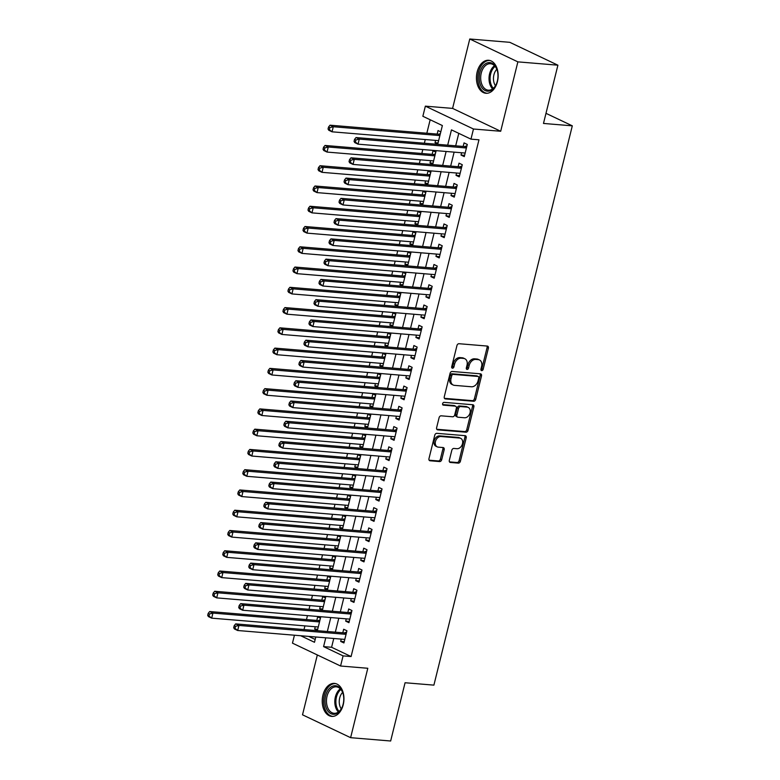<?xml version="1.0" encoding="UTF-8"?>
<svg xmlns="http://www.w3.org/2000/svg" width="780" height="780" viewBox="0 0 780 780"><rect width="100%" height="100%" fill="white"/><g stroke="black" fill="none" stroke-linecap="round" stroke-linejoin="round"><path stroke-width="1.17" d="M481.709 370.617A1.462 1.073 115.4 0 0 483.151 369.32L488.377 348.182A2.087 1.531 115.4 0 0 487.705 346.174A2.087 1.531 115.4 0 0 487.305 346.066L459.01 343.717A2.087 1.531 115.4 0 0 456.944 345.579L451.717 366.707A1.462 1.073 115.4 0 0 453.921 366.892L454.594 364.162A6.669 4.904 115.4 0 1 461.204 358.215L463.554 358.41A6.669 4.904 115.4 0 1 464.841 358.751A6.669 4.904 115.4 0 1 467.015 365.186L466.333 367.926A1.462 1.073 115.4 0 0 468.536 368.111L469.209 365.372A6.669 4.904 115.4 0 1 475.819 359.424L478.179 359.619A6.669 4.904 115.4 0 1 479.456 359.96A6.669 4.904 115.4 0 1 481.63 366.405L480.948 369.135A1.462 1.073 115.4 0 0 481.709 370.617M480.938 369.895A1.462 1.073 115.4 0 0 481.855 368.706L487.081 347.568A2.087 1.531 115.4 0 0 486.925 346.037M451.708 367.468A1.462 1.073 115.4 0 0 452.615 366.278L453.297 363.538L454.594 364.162M466.323 368.686A1.462 1.073 115.4 0 0 467.24 367.487L467.912 364.757L469.209 365.372M343.229 704.72A16.555 10.822 -85.3 0 0 334.464 683.397A16.555 10.822 -85.3 0 0 322.949 695.077A16.555 10.822 -85.3 0 0 331.724 716.401A16.555 10.822 -85.3 0 0 343.229 704.72M497.435 81.598A16.555 10.822 -85.3 0 0 488.67 60.274A16.555 10.822 -85.3 0 0 477.155 71.955A16.555 10.822 -85.3 0 0 485.93 93.278A16.555 10.822 -85.3 0 0 497.435 81.598M449.319 460.346A2.087 1.531 115.4 0 0 449.992 462.355A2.087 1.531 115.4 0 0 450.401 462.462L458.338 463.125A2.087 1.531 115.4 0 0 460.395 461.263L466.206 437.794A2.087 1.531 115.4 0 0 465.533 435.786A2.087 1.531 115.4 0 0 465.124 435.679L436.839 433.329A2.087 1.531 115.4 0 0 434.772 435.181L428.961 458.659A2.087 1.531 115.4 0 0 429.644 460.668A2.087 1.531 115.4 0 0 430.043 460.775L439.627 461.575A2.087 1.531 115.4 0 0 441.694 459.712L444.181 449.67A2.087 1.531 115.4 0 0 443.498 447.652A2.087 1.531 115.4 0 0 443.098 447.544L438.35 447.154A5.577 4.095 115.4 0 1 437.268 446.872A5.577 4.095 115.4 0 1 435.679 440.768A5.577 4.095 115.4 0 1 440.983 436.517L459.605 438.058A5.577 4.095 115.4 0 1 460.678 438.34A5.577 4.095 115.4 0 1 462.277 444.444A5.577 4.095 115.4 0 1 456.973 448.705L453.863 448.441A2.087 1.531 115.4 0 0 451.805 450.304L449.319 460.346M333.762 638.479L331.588 647.273L351.088 656.545L343.083 655.883L340.577 666.013L292.471 643.149L294.43 635.222M557.905 65.189L517.871 61.864L469.765 39L509.798 42.325L557.905 65.189L543.484 123.445L572.306 125.834L433.894 685.133L405.073 682.744L390.653 741L350.62 737.675L367.799 668.275L340.577 666.013M469.765 39L452.585 108.401L500.692 131.264L517.871 61.864M500.692 131.264L473.47 129.012L470.964 139.142L451.464 129.87L447.681 145.158M351.088 656.545L478.969 139.805L470.964 139.142M473.645 401.261A2.087 1.531 115.4 0 0 475.702 399.409L481.514 375.931A2.087 1.531 115.4 0 0 480.841 373.922A2.087 1.531 115.4 0 0 480.431 373.815L452.147 371.465A2.087 1.531 115.4 0 0 450.079 373.327L444.269 396.796A2.087 1.531 115.4 0 0 444.951 398.804A2.087 1.531 115.4 0 0 445.351 398.911L473.645 401.261L472.339 400.647A2.087 1.531 115.4 0 0 474.406 398.785L480.217 375.316A2.087 1.531 115.4 0 0 480.051 373.786M473.86 406.868L468.049 430.336A2.087 1.531 115.4 0 1 465.991 432.198L437.697 429.848A2.087 1.531 115.4 0 1 437.297 429.741A2.087 1.531 115.4 0 1 436.615 427.723L439.101 417.68A2.087 1.531 115.4 0 1 441.168 415.818L452.644 416.773A2.087 1.531 115.4 0 0 454.701 414.921L456.358 408.252A2.087 1.531 115.4 0 0 455.676 406.244A2.087 1.531 115.4 0 0 455.276 406.136L443.332 405.142A1.462 1.073 115.4 0 1 444.015 402.353L472.777 404.742A2.087 1.531 115.4 0 1 473.187 404.849A2.087 1.531 115.4 0 1 473.86 406.868L472.563 406.244L466.752 429.721L468.049 430.336M317.333 654.966L302.513 714.812L350.62 737.675M315.237 626.75L314.671 629.041L317.694 629.294M320.444 618.199L317.674 616.883L316.797 620.432M320.248 606.479L319.683 608.78L322.715 609.034M325.455 597.938L322.696 596.622L321.818 600.161M325.27 586.219L324.694 588.51L327.727 588.764M330.476 577.668L327.707 576.352L326.83 579.901M330.281 565.948L329.716 568.25L332.738 568.503M335.488 557.408L332.719 556.091L331.841 559.64M335.293 545.688L334.727 547.989L337.76 548.233M340.499 537.137L337.74 535.831L336.863 539.37M340.314 525.428L339.748 527.719L342.771 527.972M345.52 516.877L342.752 515.56L341.874 519.109M345.325 505.157L344.76 507.458L347.782 507.712M350.532 496.616L347.763 495.3L346.885 498.849M350.347 484.897L349.772 487.188L352.804 487.441M355.543 476.346L352.784 475.03L351.907 478.579M355.358 464.627L354.793 466.927L357.815 467.181M360.565 456.085L357.796 454.769L356.918 458.318M360.37 444.366L359.804 446.667L362.837 446.911M365.576 435.815L362.817 434.509L361.94 438.048M365.391 424.106L364.816 426.397L367.848 426.65M370.598 415.555L367.828 414.238L366.951 417.787M370.402 403.835L369.837 406.136L372.86 406.39M375.609 395.294L372.84 393.978L371.962 397.527M375.414 383.575L374.848 385.876L377.881 386.119M380.62 375.024L377.861 373.708L376.984 377.257M380.435 363.314L379.86 365.606L382.892 365.859M385.642 354.764L382.873 353.447L381.995 356.996M385.447 343.044L384.881 345.345L387.904 345.598M390.653 334.503L387.884 333.187L387.007 336.726M390.458 322.784L389.893 325.075L392.925 325.328M395.665 314.233L392.906 312.916L392.028 316.465M395.479 302.513L394.904 304.814L397.936 305.068M400.686 293.972L397.917 292.656L397.04 296.205M400.491 282.253L399.925 284.554L402.948 284.798M405.697 273.702L402.928 272.395L402.051 275.935M405.502 261.992L404.937 264.284L407.969 264.537M410.709 253.441L407.95 252.125L407.072 255.674M410.524 241.722L409.948 244.023L412.981 244.276M415.73 233.181L412.961 231.865L412.084 235.404M415.535 221.461L414.97 223.753L417.992 224.006M420.742 212.911L417.973 211.595L417.095 215.143M420.547 201.191L419.981 203.492L423.014 203.746M425.753 192.65L422.994 191.334L422.116 194.883M425.568 180.931L424.993 183.232L428.025 183.476M430.774 172.38L428.005 171.073L427.128 174.613M430.579 160.67L430.014 162.961L433.036 163.215M435.786 152.12L433.017 150.803L432.139 154.352M461.594 152.763L461.029 155.054L464.285 156.605L467.288 144.446L464.041 142.896L463.164 146.445M456.583 173.024L456.017 175.325L459.264 176.865L462.277 164.707L459.02 163.166L458.143 166.705M451.571 193.294L450.996 195.585L454.252 197.135L457.255 184.977L454.009 183.427L453.131 186.976M446.55 213.554L445.985 215.855L449.231 217.396L452.244 205.237L448.997 203.697L448.12 207.236M441.538 233.815L440.973 236.116L444.22 237.656L447.232 225.498L443.976 223.957L443.098 227.506M436.527 254.085L435.952 256.376L439.208 257.927L442.211 245.768L438.965 244.218L438.087 247.767M431.506 274.346L430.94 276.647L434.187 278.187L437.2 266.029L433.953 264.488L433.075 268.027M426.494 294.616L425.929 296.907L429.175 298.457L432.188 286.299L428.932 284.749L428.054 288.298M421.483 314.876L420.907 317.168L424.164 318.718L427.167 306.56L423.92 305.009L423.043 308.558M416.462 335.137L415.896 337.438L419.143 338.978L422.156 326.82L418.909 325.279L418.031 328.828M411.45 355.407L410.885 357.698L414.131 359.248L417.144 347.09L413.887 345.54L413.01 349.089M406.438 375.668L405.863 377.969L409.12 379.509L412.123 367.351L408.876 365.81L407.998 369.349M401.417 395.928L400.852 398.229L404.098 399.769L407.111 387.611L403.865 386.071L402.987 389.62M396.406 416.198L395.84 418.49L399.087 420.04L402.1 407.881L398.843 406.331L397.966 409.88M391.394 436.459L390.819 438.76L394.075 440.3L397.078 428.142L393.832 426.601L392.954 430.151M386.373 456.729L385.808 459.02L389.054 460.57L392.067 448.412L388.82 446.862L387.943 450.411M381.361 476.99L380.796 479.29L384.043 480.831L387.055 468.673L383.799 467.132L382.921 470.671M376.35 497.25L375.775 499.551L379.031 501.092L382.034 488.933L378.787 487.393L377.91 490.942M371.329 517.52L370.763 519.812L374.01 521.362L377.023 509.203L373.766 507.653L372.889 511.202M366.317 537.781L365.752 540.082L368.998 541.622L372.011 529.464L368.755 527.923L367.877 531.463M361.296 558.051L360.731 560.342L363.987 561.892L366.99 549.734L363.743 548.184L362.866 551.733M356.284 578.312L355.719 580.612L358.966 582.153L361.978 569.995L358.722 568.454L357.844 571.993M351.273 598.572L350.698 600.873L353.954 602.413L356.957 590.255L353.71 588.715L352.833 592.264M346.252 618.842L345.686 621.133L348.943 622.684L351.946 610.525L348.699 608.975L347.822 612.524M458.776 133.351L455.686 145.821M454.126 152.139L450.674 166.091M449.104 172.409L445.653 186.352M444.093 192.67L440.642 206.622M439.081 212.93L435.63 226.882M434.06 233.201L430.609 247.143M429.049 253.461L425.597 267.413M424.037 273.721L420.586 287.674M419.016 293.992L415.565 307.944M414.005 314.252L410.553 328.204M408.993 334.523L405.541 348.465M403.972 354.783L400.52 368.735M398.96 375.043L395.509 388.996M393.949 395.314L390.497 409.256M388.927 415.574L385.476 429.526M383.916 435.844L380.465 449.787M378.904 456.105L375.443 470.057M373.883 476.365L370.432 490.318M368.872 496.636L365.42 510.578M363.851 516.896L360.399 530.849M358.839 537.167L355.387 551.109M353.827 557.427L350.376 571.379M348.806 577.688L345.355 591.64M343.795 597.958L340.343 611.9M338.783 618.218L335.332 632.17M341.24 639.103L340.675 641.404L343.921 642.944L346.934 630.786L343.678 629.245L342.8 632.785M430.17 119.749L426.835 133.234M425.276 139.542L424.359 143.227M422.799 149.536L421.824 153.494M420.254 159.812L419.348 163.488M417.787 169.806L416.803 173.755M415.243 180.073L414.336 183.749M412.766 190.066L411.791 194.025M410.231 200.343L409.315 204.019M407.755 210.337L406.78 214.285M405.21 220.603L404.303 224.279M402.743 230.597L401.758 234.556M400.198 240.864L399.292 244.549M397.722 250.858L396.747 254.816M395.187 261.134L394.27 264.81M392.71 271.128L391.735 275.077M390.166 281.395L389.259 285.07M387.699 291.389L386.714 295.347M385.154 301.655L384.248 305.341M382.678 311.659L381.703 315.607M380.143 321.925L379.226 325.601M377.666 331.919L376.681 335.878M375.122 342.186L374.215 345.872M372.655 352.18L371.67 356.138M370.11 362.456L369.194 366.132M367.633 372.45L366.659 376.399M365.089 382.717L364.182 386.392M362.622 392.71L361.637 396.669M360.077 402.977L359.171 406.663M357.601 412.981L356.626 416.93M355.066 423.248L354.149 426.923M352.589 433.241L351.614 437.19M350.044 443.508L349.138 447.194M347.578 453.502L346.593 457.46M345.033 463.778L344.126 467.454M342.556 473.772L341.581 477.721M340.022 484.039L339.105 487.715M337.545 494.032L336.57 497.991M335 504.299L334.094 507.985M332.534 514.293L331.549 518.251M329.989 524.569L329.082 528.245M327.512 534.563L326.537 538.512M324.977 544.83L324.061 548.506M322.501 554.824L321.526 558.782M319.956 565.1L319.049 568.776M317.489 575.094L316.505 579.043M314.944 585.361L314.038 589.036M312.468 595.355L311.493 599.313M309.933 605.621L309.017 609.307M307.456 615.615L306.481 619.573M304.912 625.892L304.005 629.567M308.714 636.402L315.178 639.473M440.798 131.859L438.038 130.543L437.161 134.092M435.591 140.4L435.026 142.701L437.794 144.017M430.014 162.961L432.773 164.278M424.993 183.232L427.762 184.538M419.981 203.492L422.75 204.809M414.97 223.753L417.729 225.069M409.948 244.023L412.718 245.339M404.937 264.284L407.706 265.6M399.925 284.554L402.685 285.86M394.904 304.814L397.673 306.13M389.893 325.075L392.662 326.391M384.881 345.345L387.64 346.661M379.86 365.606L382.629 366.922M374.848 385.876L377.618 387.182M369.837 406.136L372.596 407.452M364.816 426.397L367.585 427.713M359.804 446.667L362.573 447.973M354.793 466.927L357.552 468.244M349.772 487.188L352.54 488.504M344.76 507.458L347.519 508.775M339.748 527.719L342.508 529.035M334.727 547.989L337.496 549.295M329.716 568.25L332.475 569.566M324.694 588.51L327.464 589.826M319.683 608.78L322.452 610.096M314.671 629.041L317.431 630.357M572.306 125.834L545.99 113.334M437.716 144.329L442.367 125.551L422.857 116.279L425.363 106.148L473.47 129.012M452.585 108.401L425.363 106.148M325.757 637.816L323.583 646.61L343.083 655.883M446.121 151.476L442.669 165.428M441.1 171.736L437.648 185.689M436.088 192.007L432.637 205.949M431.077 212.267L427.625 226.22M426.055 232.537L422.604 246.48M421.044 252.798L417.593 266.75M416.032 273.058L412.571 287.011M411.011 293.329L407.56 307.271M406 313.589L402.548 327.541M400.978 333.85L397.527 347.802M395.967 354.12L392.515 368.072M390.956 374.38L387.504 388.333M385.934 394.651L382.483 408.593M380.923 414.911L377.471 428.863M375.911 435.172L372.46 449.124M370.89 455.442L367.439 469.385M365.878 475.702L362.427 489.655M360.867 495.973L357.415 509.915M355.846 516.233L352.394 530.185M350.834 536.494L347.383 550.446M345.823 556.764L342.371 570.707M340.802 577.024L337.35 590.977M335.79 597.295L332.339 611.237M330.779 617.555L327.327 631.508M300.709 635.739L314.486 642.281L315.793 636.987M317.353 630.679L320.804 616.726M322.374 610.408L325.825 596.466M327.385 590.148L330.837 576.196M332.397 569.887L335.848 555.935M337.418 549.617L340.87 535.675M342.43 529.357L345.881 515.404M347.441 509.087L350.893 495.144M352.462 488.826L355.914 474.874M357.474 468.565L360.925 454.613M362.485 448.295L365.937 434.353M367.507 428.035L370.958 414.082M372.518 407.764L375.97 393.822M377.53 387.504L380.991 373.552M382.551 367.244L386.002 353.291M387.562 346.973L391.014 333.031M392.584 326.713L396.035 312.76M397.595 306.452L401.047 292.5M402.607 286.182L406.058 272.23M407.628 265.921L411.079 251.969M412.639 245.651L416.091 231.709M417.651 225.391L421.102 211.439M422.672 205.13L426.124 191.178M427.684 184.86L431.135 170.918M432.695 164.599L436.147 150.647M331.588 647.273L323.583 646.61M435.026 142.701L438.058 142.954M461.029 155.054L464.587 155.357M456.017 175.325L459.576 175.617M450.996 195.585L454.565 195.877M445.985 215.855L449.543 216.148M440.973 236.116L444.532 236.408M435.952 256.376L439.52 256.678M430.94 276.647L434.499 276.939M425.929 296.907L429.488 297.2M420.907 317.168L424.466 317.47M415.896 337.438L419.455 337.73M410.885 357.698L414.443 358M405.863 377.969L409.422 378.261M400.852 398.229L404.41 398.522M395.84 418.49L399.399 418.792M390.819 438.76L394.378 439.052M385.808 459.02L389.366 459.322M380.796 479.29L384.355 479.583M375.775 499.551L379.334 499.843M370.763 519.812L374.322 520.114M365.752 540.082L369.31 540.374M360.731 560.342L364.289 560.635M355.719 580.612L359.278 580.905M350.698 600.873L354.266 601.166M345.686 621.133L349.245 621.436M340.675 641.404L344.233 641.696M479.456 359.96L478.159 359.346A6.669 4.904 115.4 0 0 476.873 359.005L478.179 359.619M467.912 364.757A6.669 4.904 115.4 0 1 474.513 358.81L476.873 359.005M464.841 358.751L463.544 358.137A6.669 4.904 115.4 0 0 462.257 357.786L463.554 358.41M453.297 363.538A6.669 4.904 115.4 0 1 459.898 357.591L462.257 357.786M444.434 398.327L472.339 400.647M478.774 377.939A1.462 1.073 115.4 0 0 478.013 376.457L453.18 374.39A1.462 1.073 115.4 0 0 451.737 375.697L451.025 378.583A6.669 4.904 115.4 0 0 453.19 385.018A6.669 4.904 115.4 0 0 454.477 385.359L471.452 386.773A6.669 4.904 115.4 0 0 478.062 380.825L478.774 377.939M477.233 376.087A1.462 1.073 115.4 0 0 476.716 375.833L478.013 376.457M453.19 385.018L451.893 384.404A6.669 4.904 115.4 0 1 449.728 377.959L450.44 375.073A1.462 1.073 115.4 0 1 451.883 373.776L476.716 375.833M436.781 429.263L464.685 431.574A2.087 1.531 115.4 0 0 466.752 429.721M455.676 406.244L454.379 405.619A2.087 1.531 115.4 0 0 453.979 405.512L442.611 404.576M464.548 417.768A5.577 4.095 115.4 0 0 469.852 413.507A5.577 4.095 115.4 0 0 468.253 407.413A5.577 4.095 115.4 0 0 467.181 407.121L460.619 406.575A2.087 1.531 115.4 0 0 458.552 408.437L456.904 415.096A2.087 1.531 115.4 0 0 457.587 417.115A2.087 1.531 115.4 0 0 457.987 417.222L464.548 417.768M468.253 407.413L466.957 406.79A5.577 4.095 115.4 0 0 465.884 406.507L467.181 407.121M457.587 417.115L456.281 416.491A2.087 1.531 115.4 0 1 455.608 414.482L457.255 407.813A2.087 1.531 115.4 0 1 459.322 405.961L465.884 406.507M472.563 406.244A2.087 1.531 115.4 0 0 472.397 404.713M460.678 438.34L459.381 437.726A5.577 4.095 115.4 0 0 458.308 437.444L459.605 438.058M437.268 446.872L435.971 446.248A5.577 4.095 115.4 0 1 434.372 440.154A5.577 4.095 115.4 0 1 439.676 435.893L458.308 437.444M429.127 460.19L438.331 460.951A2.087 1.531 115.4 0 0 440.398 459.098L442.884 449.046A2.087 1.531 115.4 0 0 442.718 447.515M449.475 461.877L457.031 462.511A2.087 1.531 115.4 0 0 459.098 460.648L464.909 437.18A2.087 1.531 115.4 0 0 464.744 435.64M440.369 133.604L439.072 134.101A2.126 1.56 -64.6 0 1 438.438 134.189L330.037 125.19L333.284 126.74L332.036 131.81L438.623 140.653M439.881 135.583L333.284 126.74L329.852 127.627L328.555 127.003L328.048 129.031L329.355 129.646L329.852 127.627M329.355 129.646L332.036 131.81L328.78 130.26L328.048 129.031M328.555 127.003L330.037 125.19M466.528 147.537L464.441 146.552L356.041 137.553L359.287 139.094L466.411 147.995M355.856 139.981L359.287 139.094L358.04 144.163L354.783 142.623L354.052 141.394L355.358 142.009L355.856 139.981L354.559 139.367L354.052 141.394M465.163 153.055L358.04 144.163L355.358 142.009M464.441 146.552A2.126 1.56 115.4 0 0 465.075 146.455L466.966 145.743M356.041 137.553L354.559 139.367M479.807 72.706A14.332 9.36 94.7 0 1 488.416 62.634A14.332 9.36 94.7 0 1 497.231 70.346A14.332 9.36 94.7 0 1 497.357 81.052A14.332 9.36 94.7 0 1 496.041 84.757A14.332 9.36 94.7 0 1 483.97 89.827A14.332 9.36 94.7 0 1 479.807 72.706M497.308 70.629A13.27 8.668 -85.3 0 0 490.474 63.726A13.27 8.668 -85.3 0 0 481.25 73.086A13.27 8.668 -85.3 0 0 488.28 90.168A13.27 8.668 -85.3 0 0 496.158 84.493M495.466 85.732A10.442 6.825 94.7 0 1 493.915 74.812A10.442 6.825 94.7 0 1 496.831 69.284M489.879 60.479A16.448 10.754 -85.3 0 0 478.501 72.091A16.448 10.754 -85.3 0 0 487.159 93.268M332.914 686.078A14.332 9.36 94.7 0 1 343.024 693.469A14.332 9.36 94.7 0 1 341.825 707.879A14.332 9.36 94.7 0 1 335.829 713.944A14.332 9.36 94.7 0 1 325.075 703.238A14.332 9.36 94.7 0 1 332.914 686.078M343.102 693.751A13.27 8.668 -85.3 0 0 336.268 686.849A13.27 8.668 -85.3 0 0 333.82 687.18A13.27 8.668 -85.3 0 0 326.459 701.22A13.27 8.668 -85.3 0 0 334.074 713.3A13.27 8.668 -85.3 0 0 336.521 712.978A13.27 8.668 -85.3 0 0 341.952 707.616M335.673 683.611A16.448 10.754 -85.3 0 0 332.699 684.011A16.448 10.754 -85.3 0 0 323.573 701.386A16.448 10.754 -85.3 0 0 332.953 716.401M341.25 708.864A10.442 6.825 94.7 0 1 342.615 692.406M435.357 153.874L434.06 154.362A2.126 1.56 -64.6 0 1 433.427 154.459L325.016 145.46L328.273 147.001L327.015 152.071L433.612 160.914M434.86 155.854L328.273 147.001L324.841 147.888L323.534 147.274L323.037 149.292L324.334 149.916L324.841 147.888M324.334 149.916L327.015 152.071L323.768 150.52L323.037 149.292M323.534 147.274L325.016 145.46M430.336 174.135L429.039 174.623A2.126 1.56 -64.6 0 1 428.405 174.72L320.005 165.721L323.252 167.271L322.003 172.331L428.59 181.184M429.848 176.114L323.252 167.271L319.819 168.149L318.523 167.534L318.026 169.562L319.322 170.176L319.819 168.149M319.322 170.176L322.003 172.331L318.757 170.791L318.026 169.562M318.523 167.534L320.005 165.721M425.324 194.395L424.027 194.893A2.126 1.56 -64.6 0 1 423.394 194.99L314.993 185.991L318.24 187.531L316.992 192.601L423.579 201.445M424.837 196.384L318.24 187.531L314.808 188.419L313.511 187.795L313.004 189.823L314.311 190.447L314.808 188.419M314.311 190.447L316.992 192.601L313.735 191.051L313.004 189.823M313.511 187.795L314.993 185.991M420.313 214.666L419.016 215.153A2.126 1.56 -64.6 0 1 418.382 215.251L309.972 206.251L313.228 207.792L311.971 212.862L418.567 221.715M419.815 216.645L313.228 207.792L309.796 208.679L308.49 208.065L307.993 210.093L309.29 210.707L309.796 208.679M309.29 210.707L311.971 212.862L308.724 211.322L307.993 210.093M308.49 208.065L309.972 206.251M461.506 167.807L459.43 166.813L351.019 157.814L354.276 159.364L461.399 168.256M350.844 160.241L354.276 159.364L353.018 164.424L349.772 162.883L349.04 161.655L350.337 162.269L350.844 160.241L349.537 159.627L349.04 161.655M460.142 173.316L353.018 164.424L350.337 162.269M459.43 166.813A2.126 1.56 115.4 0 0 460.063 166.715L461.955 166.003M351.019 157.814L349.537 159.627M456.495 188.068L454.409 187.083L346.008 178.084L349.255 179.624L456.378 188.516M345.823 180.511L349.255 179.624L348.007 184.694L344.76 183.144L344.029 181.916L345.325 182.54L345.823 180.511L344.526 179.887L344.029 181.916M455.13 193.586L348.007 184.694L345.325 182.54M454.409 187.083A2.126 1.56 115.4 0 0 455.042 186.986L456.944 186.264M346.008 178.084L344.526 179.887M451.483 208.338L449.397 207.344L340.997 198.344L344.243 199.894L451.366 208.786M340.811 200.772L344.243 199.894L342.995 204.955L339.739 203.414L339.007 202.186L340.314 202.8L340.811 200.772L339.514 200.158L339.007 202.186M450.119 213.847L342.995 204.955L340.314 202.8M449.397 207.344A2.126 1.56 115.4 0 0 450.031 207.246L451.922 206.534M340.997 198.344L339.514 200.158M446.462 228.599L444.385 227.614L335.975 218.614L339.232 220.155L446.355 229.047M335.8 221.042L339.232 220.155L337.974 225.225L334.727 223.675L333.996 222.446L335.293 223.06L335.8 221.042L334.493 220.418L333.996 222.446M445.097 234.117L337.974 225.225L335.293 223.06M444.385 227.614A2.126 1.56 115.4 0 0 445.019 227.516L446.911 226.795M335.975 218.614L334.493 220.418M415.291 234.926L413.995 235.414A2.126 1.56 -64.6 0 1 413.361 235.511L304.96 226.512L308.207 228.062L306.959 233.123L413.546 241.976M414.804 236.905L308.207 228.062L304.775 228.95L303.478 228.326L302.981 230.353L304.278 230.968L304.775 228.95M304.278 230.968L306.959 233.123L303.703 231.582L302.981 230.353M303.478 228.326L304.96 226.512M441.451 248.859L439.364 247.874L330.964 238.875L334.21 240.416L441.334 249.307M330.779 241.303L334.21 240.416L332.962 245.486L329.706 243.945L328.985 242.707L330.281 243.331L330.779 241.303L329.482 240.689L328.985 242.707M440.086 254.377L332.962 245.486L330.281 243.331M439.364 247.874A2.126 1.56 115.4 0 0 439.998 247.777L441.899 247.055M330.964 238.875L329.482 240.689M410.28 255.197L408.983 255.684A2.126 1.56 -64.6 0 1 408.349 255.781L299.949 246.782L303.196 248.323L301.938 253.393L408.535 262.236M409.793 257.176L303.196 248.323L299.764 249.21L298.467 248.596L297.96 250.614L299.267 251.238L299.764 249.21M299.267 251.238L301.938 253.393L298.691 251.843L297.96 250.614M298.467 248.596L299.949 246.782M436.43 269.129L434.353 268.135L325.952 259.135L329.199 260.686L436.322 269.578M325.767 261.563L329.199 260.686L327.951 265.746L324.694 264.206L323.963 262.977L325.27 263.591L325.767 261.563L324.47 260.949L323.963 262.977M435.065 274.638L327.951 265.746L325.27 263.591M434.353 268.135A2.126 1.56 115.4 0 0 434.986 268.037L436.878 267.325M325.952 259.135L324.47 260.949M405.259 275.457L403.972 275.944A2.126 1.56 -64.6 0 1 403.338 276.042L294.928 267.043L298.184 268.593L296.927 273.653L403.523 282.506M404.771 277.436L298.184 268.593L294.752 269.471L293.446 268.856L292.948 270.884L294.245 271.498L294.752 269.471M294.245 271.498L296.927 273.653L293.68 272.113L292.948 270.884M293.446 268.856L294.928 267.043M431.418 289.39L429.341 288.405L320.931 279.406L324.188 280.946L431.311 289.838M320.755 281.834L324.188 280.946L322.93 286.016L319.683 284.466L318.952 283.238L320.248 283.861L320.755 281.834L319.449 281.209L318.952 283.238M430.053 294.908L322.93 286.016L320.248 283.861M429.341 288.405A2.126 1.56 115.4 0 0 429.975 288.308L431.866 287.586M320.931 279.406L319.449 281.209M400.247 295.718L398.95 296.215A2.126 1.56 -64.6 0 1 398.317 296.312L289.916 287.313L293.163 288.853L291.915 293.923L398.502 302.767M399.76 297.706L293.163 288.853L289.731 289.741L288.434 289.117L287.927 291.145L289.234 291.769L289.731 289.741M289.234 291.769L291.915 293.923L288.659 292.373L287.927 291.145M288.434 289.117L289.916 287.313M426.406 309.66L424.32 308.665L315.919 299.666L319.166 301.216L426.29 310.108M315.734 302.094L319.166 301.216L317.918 306.277L314.662 304.736L313.94 303.508L315.237 304.122L315.734 302.094L314.438 301.48L313.94 303.508M425.041 315.169L317.918 306.277L315.237 304.122M424.32 308.665A2.126 1.56 115.4 0 0 424.954 308.568L426.845 307.856M315.919 299.666L314.438 301.48M395.236 315.988L393.939 316.475A2.126 1.56 -64.6 0 1 393.305 316.573L284.905 307.573L288.151 309.114L286.894 314.184L393.49 323.037M394.748 317.967L288.151 309.114L284.719 310.001L283.423 309.387L282.916 311.415L284.222 312.029L284.719 310.001M284.222 312.029L286.894 314.184L283.647 312.644L282.916 311.415M283.423 309.387L284.905 307.573M421.385 329.921L419.308 328.926L310.908 319.936L314.155 321.477L421.278 330.369M310.723 322.364L314.155 321.477L312.897 326.547L309.65 324.997L308.919 323.768L310.226 324.382L310.723 322.364L309.426 321.74L308.919 323.768M420.02 335.439L312.897 326.547L310.226 324.382M419.308 328.926A2.126 1.56 115.4 0 0 419.942 328.838L421.834 328.117M310.908 319.936L309.426 321.74M390.215 336.248L388.927 336.736A2.126 1.56 -64.6 0 1 388.294 336.833L279.883 327.834L283.14 329.384L281.882 334.444L388.479 343.298M389.727 338.227L283.14 329.384L279.708 330.262L278.401 329.648L277.904 331.675L279.201 332.29L279.708 330.262M279.201 332.29L281.882 334.444L278.635 332.904L277.904 331.675M278.401 329.648L279.883 327.834M416.374 350.181L414.297 349.196L305.887 340.197L309.143 341.738L416.267 350.63M305.711 342.625L309.143 341.738L307.885 346.808L304.639 345.267L303.907 344.029L305.204 344.653L305.711 342.625L304.405 342.01L303.907 344.029M415.009 355.7L307.885 346.808L305.204 344.653M414.297 349.196A2.126 1.56 115.4 0 0 414.931 349.099L416.822 348.377M305.887 340.197L304.405 342.01M385.203 356.519L383.906 357.006A2.126 1.56 -64.6 0 1 383.273 357.103L274.872 348.104L278.119 349.645L276.871 354.715L383.458 363.558M384.715 358.498L278.119 349.645L274.687 350.532L273.39 349.908L272.883 351.936L274.19 352.56L274.687 350.532M274.19 352.56L276.871 354.715L273.614 353.165L272.883 351.936M273.39 349.908L274.872 348.104M411.362 370.451L409.276 369.457L300.875 360.457L304.122 362.008L411.245 370.9M300.69 362.885L304.122 362.008L302.874 367.068L299.618 365.527L298.886 364.299L300.193 364.913L300.69 362.885L299.393 362.271L298.886 364.299M409.997 375.96L302.874 367.068L300.193 364.913M409.276 369.457A2.126 1.56 115.4 0 0 409.909 369.359L411.801 368.648M300.875 360.457L299.393 362.271M380.191 376.779L378.895 377.267A2.126 1.56 -64.6 0 1 378.261 377.364L269.86 368.365L273.107 369.915L271.849 374.975L378.446 383.828M379.694 378.758L273.107 369.915L269.675 370.793L268.378 370.178L267.872 372.206L269.168 372.82L269.675 370.793M269.168 372.82L271.849 374.975L268.603 373.435L267.872 372.206M268.378 370.178L269.86 368.365M406.341 390.712L404.264 389.727L295.864 380.728L299.11 382.268L406.234 391.16M295.678 383.156L299.11 382.268L297.853 387.338L294.606 385.788L293.875 384.56L295.171 385.183L295.678 383.156L294.382 382.531L293.875 384.56M404.976 396.23L297.853 387.338L295.171 385.183M404.264 389.727A2.126 1.56 115.4 0 0 404.898 389.63L406.79 388.908M295.864 380.728L294.382 382.531M375.17 397.04L373.883 397.537A2.126 1.56 -64.6 0 1 373.25 397.634L264.839 388.635L268.096 390.175L266.838 395.245L373.435 404.089M374.683 399.029L268.096 390.175L264.664 391.063L263.357 390.439L262.86 392.467L264.157 393.081L264.664 391.063M264.157 393.081L266.838 395.245L263.591 393.695L262.86 392.467M263.357 390.439L264.839 388.635M401.329 410.972L399.253 409.988L290.843 400.988L294.099 402.538L401.222 411.43M290.667 403.416L294.099 402.538L292.841 407.599L289.594 406.058L288.863 404.83L290.16 405.444L290.667 403.416L289.36 402.802L288.863 404.83M399.965 416.491L292.841 407.599L290.16 405.444M399.253 409.988A2.126 1.56 115.4 0 0 399.886 409.89L401.778 409.178M290.843 400.988L289.36 402.802M370.159 417.31L368.862 417.797A2.126 1.56 -64.6 0 1 368.228 417.895L259.828 408.895L263.075 410.436L261.827 415.506L368.413 424.359M369.671 419.289L263.075 410.436L259.642 411.323L258.346 410.709L257.839 412.727L259.145 413.351L259.642 411.323M259.145 413.351L261.827 415.506L258.57 413.965L257.839 412.727M258.346 410.709L259.828 408.895M396.318 431.243L394.231 430.248L285.831 421.249L289.078 422.799L396.201 431.691M285.646 423.686L289.078 422.799L287.83 427.859L284.573 426.319L283.842 425.09L285.148 425.704L285.646 423.686L284.349 423.062L283.842 425.09M394.953 436.761L287.83 427.859L285.148 425.704M394.231 430.248A2.126 1.56 115.4 0 0 394.865 430.151L396.757 429.439M285.831 421.249L284.349 423.062M365.147 437.57L363.851 438.058A2.126 1.56 -64.6 0 1 363.217 438.155L254.816 429.156L258.063 430.706L256.805 435.767L363.402 444.619M364.65 439.549L258.063 430.706L254.631 431.584L253.325 430.969L252.827 432.998L254.124 433.612L254.631 431.584M254.124 433.612L256.805 435.767L253.559 434.226L252.827 432.998M253.325 430.969L254.816 429.156M391.297 451.503L389.22 450.518L280.819 441.519L284.066 443.06L391.19 451.952M280.634 443.947L284.066 443.06L282.808 448.13L279.562 446.579L278.831 445.351L280.127 445.975L280.634 443.947L279.337 443.332L278.831 445.351M389.932 457.022L282.808 448.13L280.127 445.975M389.22 450.518A2.126 1.56 115.4 0 0 389.854 450.421L391.745 449.699M280.819 441.519L279.337 443.332M360.126 457.831L358.839 458.328A2.126 1.56 -64.6 0 1 358.205 458.425L249.795 449.426L253.052 450.967L251.794 456.037L358.381 464.88M359.639 459.82L253.052 450.967L249.61 451.854L248.313 451.23L247.816 453.258L249.112 453.882L249.61 451.854M249.112 453.882L251.794 456.037L248.547 454.486L247.816 453.258M248.313 451.23L249.795 449.426M386.285 471.773L384.209 470.779L275.798 461.779L279.055 463.33L386.178 472.222M275.623 464.207L279.055 463.33L277.797 468.39L274.55 466.849L273.819 465.621L275.116 466.235L275.623 464.207L274.316 463.593L273.819 465.621M384.92 477.282L277.797 468.39L275.116 466.235M384.209 470.779A2.126 1.56 115.4 0 0 384.842 470.681L386.734 469.969M275.798 461.779L274.316 463.593M355.115 478.101L353.818 478.589A2.126 1.56 -64.6 0 1 353.184 478.686L244.784 469.687L248.03 471.237L246.782 476.297L353.369 485.15M354.627 480.08L248.03 471.237L244.598 472.115L243.301 471.5L242.794 473.528L244.101 474.142L244.598 472.115M244.101 474.142L246.782 476.297L243.526 474.757L242.794 473.528M243.301 471.5L244.784 469.687M381.274 492.034L379.187 491.049L270.787 482.05L274.034 483.59L381.157 492.482M270.601 484.477L274.034 483.59L272.785 488.66L269.529 487.11L268.798 485.881L270.104 486.505L270.601 484.477L269.305 483.853L268.798 485.881M379.909 497.552L272.785 488.66L270.104 486.505M379.187 491.049A2.126 1.56 115.4 0 0 379.821 490.952L381.712 490.23M270.787 482.05L269.305 483.853M350.103 498.361L348.806 498.859A2.126 1.56 -64.6 0 1 348.173 498.947L239.772 489.947L243.019 491.498L241.761 496.567L348.358 505.411M349.606 500.341L243.019 491.498L239.587 492.385L238.28 491.761L237.783 493.789L239.08 494.403L239.587 492.385M239.08 494.403L241.761 496.567L238.514 495.017L237.783 493.789M238.28 491.761L239.772 489.947M376.252 512.294L374.176 511.309L265.775 502.31L269.022 503.851L376.145 512.752M265.59 504.738L269.022 503.851L267.764 508.921L264.517 507.38L263.786 506.152L265.083 506.766L265.59 504.738L264.284 504.124L263.786 506.152M374.887 517.813L267.764 508.921L265.083 506.766M374.176 511.309A2.126 1.56 115.4 0 0 374.81 511.212L376.701 510.5M265.775 502.31L264.284 504.124M345.082 518.632L343.795 519.119A2.126 1.56 -64.6 0 1 343.151 519.217L234.751 510.217L238.007 511.758L236.749 516.828L343.337 525.671M344.594 520.611L238.007 511.758L234.566 512.645L233.269 512.031L232.772 514.049L234.068 514.673L234.566 512.645M234.068 514.673L236.749 516.828L233.503 515.278L232.772 514.049M233.269 512.031L234.751 510.217M371.241 532.565L369.164 531.57L260.754 522.571L264.01 524.121L371.134 533.013M260.569 524.999L264.01 524.121L262.753 529.181L259.506 527.641L258.775 526.412L260.072 527.026L260.569 524.999L259.272 524.384L258.775 526.412M369.876 538.073L262.753 529.181L260.072 527.026M369.164 531.57A2.126 1.56 115.4 0 0 369.798 531.472L371.69 530.761M260.754 522.571L259.272 524.384M340.07 538.892L338.773 539.38A2.126 1.56 -64.6 0 1 338.14 539.477L229.739 530.478L232.986 532.028L231.738 537.088L338.325 545.942M339.583 540.871L232.986 532.028L229.554 532.906L228.257 532.292L227.75 534.319L229.057 534.934L229.554 532.906M229.057 534.934L231.738 537.088L228.482 535.548L227.75 534.319M228.257 532.292L229.739 530.478M366.229 552.825L364.143 551.84L255.743 542.841L258.989 544.382L366.113 553.274M255.557 545.269L258.989 544.382L257.741 549.451L254.485 547.901L253.753 546.673L255.06 547.297L255.557 545.269L254.26 544.645L253.753 546.673M364.865 558.343L257.741 549.451L255.06 547.297M364.143 551.84A2.126 1.56 115.4 0 0 364.777 551.743L366.668 551.021M255.743 542.841L254.26 544.645M335.059 559.153L333.762 559.65A2.126 1.56 -64.6 0 1 333.128 559.748L224.718 550.748L227.974 552.289L226.717 557.359L333.314 566.202M334.561 561.142L227.974 552.289L224.543 553.176L223.236 552.552L222.739 554.58L224.035 555.204L224.543 553.176M224.035 555.204L226.717 557.359L223.47 555.808L222.739 554.58M223.236 552.552L224.718 550.748M361.208 573.095L359.131 572.101L250.721 563.101L253.978 564.652L361.101 573.544M250.546 565.529L253.978 564.652L252.72 569.712L249.473 568.172L248.742 566.943L250.039 567.557L250.546 565.529L249.239 564.915L248.742 566.943M359.843 578.604L252.72 569.712L250.039 567.557M359.131 572.101A2.126 1.56 115.4 0 0 359.765 572.003L361.657 571.292M250.721 563.101L249.239 564.915M330.037 579.423L328.741 579.91A2.126 1.56 -64.6 0 1 328.107 580.008L219.707 571.009L222.953 572.549L221.705 577.619L328.292 586.472M329.55 581.402L222.953 572.549L219.521 573.437L218.224 572.822L217.727 574.85L219.024 575.465L219.521 573.437M219.024 575.465L221.705 577.619L218.458 576.079L217.727 574.85M218.224 572.822L219.707 571.009M356.197 593.356L354.11 592.371L245.71 583.372L248.966 584.912L356.08 593.804M245.524 585.8L248.966 584.912L247.708 589.982L244.462 588.432L243.73 587.203L245.027 587.818L245.524 585.8L244.228 585.175L243.73 587.203M354.832 598.874L247.708 589.982L245.027 587.818M354.11 592.371A2.126 1.56 115.4 0 0 354.744 592.274L356.645 591.552M245.71 583.372L244.228 585.175M325.026 599.683L323.729 600.171A2.126 1.56 -64.6 0 1 323.096 600.268L214.695 591.269L217.942 592.819L216.694 597.88L323.281 606.733M324.538 601.663L217.942 592.819L214.51 593.707L213.213 593.083L212.706 595.111L214.012 595.725L214.51 593.707M214.012 595.725L216.694 597.88L213.437 596.339L212.706 595.111M213.213 593.083L214.695 591.269M351.185 613.616L349.099 612.632L240.698 603.632L243.945 605.173L351.068 614.065M240.513 606.06L243.945 605.173L242.697 610.243L239.441 608.702L238.709 607.464L240.016 608.088L240.513 606.06L239.216 605.446L238.709 607.464M349.82 619.135L242.697 610.243L240.016 608.088M349.099 612.632A2.126 1.56 115.4 0 0 349.732 612.534L351.624 611.812M240.698 603.632L239.216 605.446M320.014 619.954L318.718 620.441A2.126 1.56 -64.6 0 1 318.084 620.539L209.674 611.539L212.93 613.08L211.672 618.15L318.269 626.993M319.517 621.933L212.93 613.08L209.498 613.967L208.192 613.353L207.695 615.371L208.991 615.995L209.498 613.967M208.991 615.995L211.672 618.15L208.426 616.6L207.695 615.371M208.192 613.353L209.674 611.539M346.164 633.886L344.087 632.892L235.677 623.893L238.934 625.443L346.057 634.335M235.501 626.32L238.934 625.443L237.676 630.503L234.429 628.963L233.698 627.734L234.995 628.349L235.501 626.32L234.195 625.706L233.698 627.734M344.799 639.395L237.676 630.503L234.995 628.349M344.087 632.892A2.126 1.56 115.4 0 0 344.721 632.794L346.613 632.083M235.677 623.893L234.195 625.706M481.855 368.706L483.151 369.32M452.615 366.278L453.921 366.892M467.24 367.487L468.536 368.111M474.513 358.81L475.819 359.424M459.898 357.591L461.204 358.215M487.081 347.568L488.377 348.182M444.61 398.56L445.351 398.911M480.217 375.316L481.514 375.931M474.406 398.785L475.702 399.409M451.883 373.776L453.18 374.39M450.44 375.073L451.737 375.697M449.728 377.959L451.025 378.583M464.685 431.574L465.991 432.198M436.956 429.497L437.697 429.848M453.979 405.512L455.276 406.136M442.816 404.898L443.332 405.142M459.322 405.961L460.619 406.575M457.255 407.813L458.552 408.437M455.608 414.482L456.904 415.096M439.676 435.893L440.983 436.517M442.884 449.046L444.181 449.67M440.398 459.098L441.694 459.712M438.331 460.951L439.627 461.575M429.302 460.424L430.043 460.775M464.909 437.18L466.206 437.794M459.098 460.648L460.395 461.263M457.031 462.511L458.338 463.125M449.66 462.111L450.401 462.462M439.072 134.101L440.125 134.599M438.438 134.189L440.037 134.95M466.615 147.186L465.075 146.455M492.59 88.871A13.27 8.668 94.7 0 1 489.596 73.778A13.27 8.668 94.7 0 1 494.51 65.715M495.124 66.388A12.831 8.385 -85.3 0 0 490.659 73.973A12.831 8.385 -85.3 0 0 493.301 88.306M338.383 712.004A13.27 8.668 94.7 0 1 334.873 700.05A13.27 8.668 94.7 0 1 340.304 688.847M340.909 689.51A12.831 8.385 -85.3 0 0 339.095 711.438M434.06 154.362L435.103 154.859M433.427 154.459L435.016 155.22M429.039 174.623L430.092 175.12M428.405 174.72L430.004 175.48M424.027 194.893L425.081 195.39M423.394 194.99L424.993 195.741M419.016 215.153L420.059 215.65M418.382 215.251L419.971 216.011M461.594 167.447L460.063 166.715M456.583 187.717L455.042 186.986M451.571 207.977L450.031 207.246M446.55 228.238L445.019 227.516M413.995 235.414L415.048 235.921M413.361 235.511L414.96 236.272M441.538 248.508L439.998 247.777M408.983 255.684L410.036 256.181M408.349 255.781L409.948 256.542M436.517 268.769L434.986 268.037M403.972 275.944L405.015 276.442M403.338 276.042L404.927 276.802M431.506 289.039L429.975 288.308M398.95 296.215L400.003 296.712M398.317 296.312L399.916 297.063M426.494 309.299L424.954 308.568M393.939 316.475L394.992 316.973M393.305 316.573L394.904 317.333M421.473 329.56L419.942 328.838M388.927 336.736L389.971 337.243M388.294 336.833L389.883 337.594M416.462 349.83L414.931 349.099M383.906 357.006L384.959 357.503M383.273 357.103L384.872 357.864M411.45 370.09L409.909 369.359M378.895 377.267L379.948 377.764M378.261 377.364L379.86 378.125M406.429 390.361L404.898 389.63M373.883 397.537L374.927 398.034M373.25 397.634L374.839 398.385M401.417 410.621L399.886 409.89M368.862 417.797L369.915 418.294M368.228 417.895L369.827 418.655M396.406 430.882L394.865 430.151M363.851 438.058L364.904 438.565M363.217 438.155L364.816 438.916M391.385 451.152L389.854 450.421M358.839 458.328L359.882 458.825M358.205 458.425L359.794 459.176M386.373 471.412L384.842 470.681M353.818 478.589L354.871 479.086M353.184 478.686L354.783 479.447M381.361 491.673L379.821 490.952M348.806 498.859L349.859 499.356M348.173 498.947L349.772 499.707M376.34 511.943L374.81 511.212M343.795 519.119L344.838 519.617M343.151 519.217L344.75 519.977M371.329 532.204L369.798 531.472M338.773 539.38L339.827 539.877M338.14 539.477L339.739 540.238M366.317 552.474L364.777 551.743M333.762 559.65L334.815 560.147M333.128 559.748L334.718 560.498M361.296 572.734L359.765 572.003M328.741 579.91L329.794 580.408M328.107 580.008L329.706 580.768M356.284 592.995L354.744 592.274M323.729 600.171L324.782 600.678M323.096 600.268L324.694 601.029M351.273 613.265L349.732 612.534M318.718 620.441L319.761 620.938M318.084 620.539L319.673 621.299M346.252 633.526L344.721 632.794M476.999 375.911L478.296 376.535"/></g></svg>
